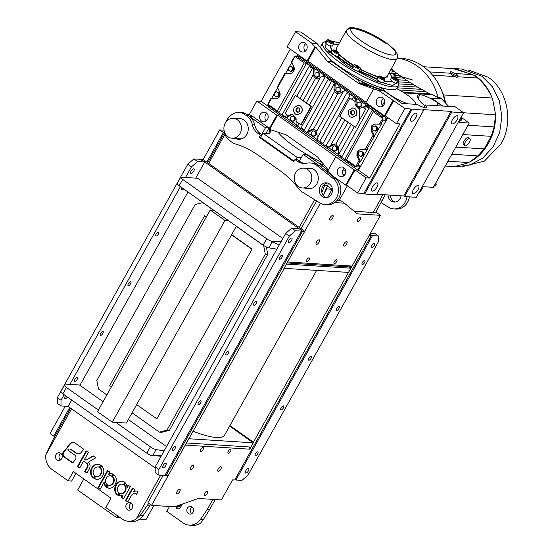 <?xml version="1.0" encoding="UTF-8"?>
<svg xmlns="http://www.w3.org/2000/svg" width="553" height="553" viewBox="0 0 553 553"><rect width="100%" height="100%" fill="white"/><g stroke="black" fill="none" stroke-linecap="round" stroke-linejoin="round"><path stroke-width="0.83" d="M163.128 465.467A2.737 1.134 125.3 0 0 162.838 467.783A2.737 1.134 125.3 0 0 165.706 465.633A2.737 1.134 125.3 0 0 165.997 463.317A2.737 1.134 125.3 0 0 163.128 465.467M288.984 240.285A2.737 1.134 125.3 0 0 288.694 242.594A2.737 1.134 125.3 0 0 291.562 240.444A2.737 1.134 125.3 0 0 291.853 238.129A2.737 1.134 125.3 0 0 288.984 240.285M279.7 257.207A2.364 0.982 125.3 0 0 279.452 259.205A2.364 0.982 125.3 0 0 281.933 257.352A2.364 0.982 125.3 0 0 282.182 255.355A2.364 0.982 125.3 0 0 279.7 257.207M172.757 448.566A2.364 0.982 125.3 0 0 172.508 450.564A2.364 0.982 125.3 0 0 174.99 448.704A2.364 0.982 125.3 0 0 175.239 446.706A2.364 0.982 125.3 0 0 172.757 448.566M254 303.196A2.364 0.982 125.3 0 0 253.751 305.194A2.364 0.982 125.3 0 0 256.233 303.341A2.364 0.982 125.3 0 0 256.481 301.337A2.364 0.982 125.3 0 0 254 303.196M198.458 402.577A2.364 0.982 125.3 0 0 198.209 404.575A2.364 0.982 125.3 0 0 200.691 402.715A2.364 0.982 125.3 0 0 200.939 400.718A2.364 0.982 125.3 0 0 198.458 402.577M226.232 352.89A2.364 0.982 125.3 0 0 225.983 354.888A2.364 0.982 125.3 0 0 228.458 353.028A2.364 0.982 125.3 0 0 228.707 351.031A2.364 0.982 125.3 0 0 226.232 352.89M285.659 233.428L291.777 228.119L298.931 228.576L300.777 229.882L301.454 231.113L164.849 475.539L158.863 475.158L158.891 469.469L289.35 236.034L285.659 233.428L155.199 466.856L158.891 469.469M158.863 475.158L155.172 472.545L155.199 466.856M289.35 236.034L295.475 230.732L301.454 231.113M295.475 230.732L291.777 228.119M67.445 397.04A2.737 1.134 -54.7 0 1 64.964 398.575A2.737 1.134 -54.7 0 1 65.254 396.259A2.737 1.134 -54.7 0 1 65.586 395.727M193.688 171.236A2.737 1.134 -54.7 0 1 190.82 173.386A2.737 1.134 -54.7 0 1 191.11 171.071A2.737 1.134 -54.7 0 1 193.979 168.921A2.737 1.134 -54.7 0 1 193.688 171.236M74.883 379.358A2.364 0.982 -54.7 0 1 77.365 377.499A2.364 0.982 -54.7 0 1 77.109 379.496A2.364 0.982 -54.7 0 1 74.634 381.356A2.364 0.982 -54.7 0 1 74.883 379.358M183.568 188.87A2.364 0.982 -54.7 0 1 181.578 189.997A2.364 0.982 -54.7 0 1 181.826 187.999A2.364 0.982 -54.7 0 1 181.978 187.75M100.584 333.369A2.364 0.982 -54.7 0 1 103.065 331.51A2.364 0.982 -54.7 0 1 102.817 333.507A2.364 0.982 -54.7 0 1 100.335 335.367A2.364 0.982 -54.7 0 1 100.584 333.369M156.126 233.988A2.364 0.982 -54.7 0 1 158.607 232.129A2.364 0.982 -54.7 0 1 158.352 234.133A2.364 0.982 -54.7 0 1 155.877 235.986A2.364 0.982 -54.7 0 1 156.126 233.988M128.358 283.675A2.364 0.982 -54.7 0 1 130.833 281.823A2.364 0.982 -54.7 0 1 130.584 283.82A2.364 0.982 -54.7 0 1 128.109 285.68A2.364 0.982 -54.7 0 1 128.358 283.675M57.325 397.648L61.017 400.261L60.989 405.95L57.298 403.337L57.325 397.648L187.785 164.213L193.903 158.911L199.882 159.292L204.748 161.974L195.721 178.135M187.979 191.988L79.929 385.317M71.696 400.047L68.143 406.407L60.989 405.95M185.518 177.492L191.476 166.826L197.601 161.524L204.748 161.974M61.017 400.261L64.127 394.697M69.802 384.535L180.409 186.638M197.601 161.524L193.903 158.911M191.476 166.826L187.785 164.213M248.373 470.873A2.737 1.134 -54.7 0 1 245.504 473.022A2.737 1.134 -54.7 0 1 245.795 470.714A2.737 1.134 -54.7 0 1 248.663 468.557A2.737 1.134 -54.7 0 1 248.373 470.873M374.222 245.691A2.737 1.134 -54.7 0 1 371.353 247.841A2.737 1.134 -54.7 0 1 371.644 245.525A2.737 1.134 -54.7 0 1 374.512 243.375A2.737 1.134 -54.7 0 1 374.222 245.691M257.65 453.951A2.364 0.982 125.3 0 0 257.898 451.946A2.364 0.982 125.3 0 0 255.424 453.806A2.364 0.982 125.3 0 0 255.175 455.803A2.364 0.982 125.3 0 0 257.65 453.951M364.593 262.592A2.364 0.982 125.3 0 0 364.842 260.594A2.364 0.982 125.3 0 0 362.367 262.454A2.364 0.982 125.3 0 0 362.118 264.452A2.364 0.982 125.3 0 0 364.593 262.592M283.35 407.962A2.364 0.982 125.3 0 0 283.599 405.957A2.364 0.982 125.3 0 0 281.124 407.817A2.364 0.982 125.3 0 0 280.876 409.814A2.364 0.982 125.3 0 0 283.35 407.962M338.892 308.581A2.364 0.982 125.3 0 0 339.141 306.583A2.364 0.982 125.3 0 0 336.666 308.443A2.364 0.982 125.3 0 0 336.418 310.44A2.364 0.982 125.3 0 0 338.892 308.581M311.125 358.268A2.364 0.982 125.3 0 0 311.374 356.27A2.364 0.982 125.3 0 0 308.892 358.13A2.364 0.982 125.3 0 0 308.643 360.127A2.364 0.982 125.3 0 0 311.125 358.268M378.487 236L372.508 235.619L235.903 480.045L241.882 480.426L248 475.117L378.466 241.689L378.487 236L374.796 233.387L370.51 233.11M372.508 235.619L369.798 234.382M234.935 479.603L235.903 480.045M325.821 189.527L326.429 189.561L323.443 194.905M323.436 194.863A13.673 12.048 93.6 0 1 323.546 195.741M179.379 505.152A1.369 0.567 125.3 0 0 178.902 505.801A1.369 0.567 125.3 0 0 178.757 506.956A1.369 0.567 125.3 0 0 180.188 505.877A1.369 0.567 125.3 0 0 180.402 504.792M178.633 506.541A1.369 0.567 125.3 0 0 179.635 505.49A1.369 0.567 125.3 0 0 179.856 504.986M177.776 505.719L177.79 505.725A3.733 1.548 125.3 0 0 177.395 508.884A3.733 1.548 125.3 0 0 181.301 505.954L182.338 504.108M176.884 506.036A3.733 1.548 125.3 0 0 176.836 508.49L177.395 508.884M193.204 431.319A62.157 14.019 29.2 0 0 216.437 437.527A62.157 14.019 29.2 0 0 224.525 435.204L316.641 270.389M253.302 442.835L250.938 447.066L186.444 442.974L188.808 438.743L253.302 442.835L229.619 426.093L229.958 425.596M284.055 268.323L348.542 272.415L350.906 268.184L286.419 264.092L284.055 268.323M287.062 262.945L349.061 266.878L350.906 268.184M139.771 519.094L146.061 519.495L153.886 505.497M120.485 517.871L116.704 517.629L117.678 515.887M116.704 517.629L77.655 490.02L83.828 478.974M98.413 410.091L66.429 387.473A4.97 1.12 29.2 0 1 64.431 385.192A4.97 1.12 29.2 0 1 64.819 385.012L70.701 384.453L79.494 385.012L103.1 401.706M115.798 422.381L150.395 446.845A4.97 1.12 29.2 0 0 156.112 449.568L164.103 450.923M166.536 446.561L128.317 419.533M161.158 456.197L151.349 455.575A4.97 1.12 -150.8 0 1 146.849 453.19L62.883 393.812A4.97 1.12 -150.8 0 1 60.865 391.586L64.431 385.192M156.112 449.568L152.828 455.444L161.656 455.292M152.828 455.444L151.349 455.575M276.839 249.203L268.848 247.848A4.97 1.12 -150.8 0 1 263.131 245.131L179.165 185.753A4.97 1.12 -150.8 0 1 177.167 183.478L180.658 177.23M282.818 238.502L197.621 178.26L180.693 177.181A4.97 1.12 29.2 0 0 182.704 179.414L266.67 238.785A4.97 1.12 29.2 0 0 271.177 241.17L280.979 241.792M279.286 244.827L272.131 241.972L268.848 247.848M271.177 241.17L272.131 241.972M330.113 220.122A2.737 1.134 -54.7 0 1 329.837 220.032A2.737 1.134 -54.7 0 1 330.3 217.426A2.737 1.134 -54.7 0 1 332.712 215.47A2.737 1.134 -54.7 0 1 332.996 215.559A2.737 1.134 -54.7 0 1 332.533 218.165A2.737 1.134 -54.7 0 1 330.113 220.122M357.667 221.871A2.737 1.134 -54.7 0 1 357.39 221.774A2.737 1.134 -54.7 0 1 357.853 219.175A2.737 1.134 -54.7 0 1 360.273 217.218A2.737 1.134 -54.7 0 1 360.549 217.308A2.737 1.134 -54.7 0 1 360.086 219.914A2.737 1.134 -54.7 0 1 357.667 221.871M344.084 246.182A2.737 1.134 -54.7 0 1 343.8 246.092A2.737 1.134 -54.7 0 1 344.263 243.486A2.737 1.134 -54.7 0 1 346.683 241.537A2.737 1.134 -54.7 0 1 346.959 241.626A2.737 1.134 -54.7 0 1 346.496 244.232A2.737 1.134 -54.7 0 1 344.084 246.182M316.523 244.44A2.737 1.134 -54.7 0 1 316.247 244.343A2.737 1.134 -54.7 0 1 316.71 241.737A2.737 1.134 -54.7 0 1 319.122 239.788A2.737 1.134 -54.7 0 1 319.406 239.878A2.737 1.134 -54.7 0 1 318.943 242.484A2.737 1.134 -54.7 0 1 316.523 244.44M334.33 263.629A2.364 0.982 -54.7 0 1 334.088 263.546A2.364 0.982 -54.7 0 1 334.489 261.299A2.364 0.982 -54.7 0 1 336.577 259.613A2.364 0.982 -54.7 0 1 336.818 259.689A2.364 0.982 -54.7 0 1 336.418 261.942A2.364 0.982 -54.7 0 1 334.33 263.629M306.777 261.88A2.364 0.982 -54.7 0 1 306.535 261.804A2.364 0.982 -54.7 0 1 306.936 259.551A2.364 0.982 -54.7 0 1 309.023 257.864A2.364 0.982 -54.7 0 1 309.265 257.947A2.364 0.982 -54.7 0 1 308.864 260.193A2.364 0.982 -54.7 0 1 306.777 261.88M334.696 202.571L344.381 203.186L357.349 213.859L380.45 215.324L376.759 212.711L354.224 211.281M337.157 200.345L340.683 200.573L344.381 203.186M380.45 215.324L352.088 266.069L287.601 261.977L320.422 203.248M301.039 228.707L316.586 200.898M349.061 266.878L352.088 266.069M69.713 407.513L53.71 436.137L54.885 436.213M53.71 436.137L50.019 433.531L65.282 406.22M206.863 162.112L223.405 132.506L219.714 129.9L224.034 130.169M223.405 132.506L224.58 132.582M219.714 129.9L203.165 159.499L304.738 231.32L283.758 268.848M136.639 494.099L136.508 494.009A3.65 3.221 -86.4 0 0 136.315 493.864A3.65 3.221 -86.4 0 0 134.808 493.324L134.227 493.283A3.65 3.221 -86.4 0 0 133.515 493.331L131.365 495.488L127.743 501.972L125.517 500.396L132.402 488.085L134.628 489.654L133.425 491.804A4.576 4.03 93.6 0 1 135.976 490.988A4.576 4.03 93.6 0 1 137.863 491.658A4.576 4.03 93.6 0 1 137.96 491.735L136.487 494.368L135.92 493.967A3.65 3.221 -86.4 0 0 135.727 493.822A3.65 3.221 -86.4 0 0 134.227 493.283M136.508 494.009L135.92 493.967M136.266 491.016A4.576 4.03 93.6 0 0 134.013 491.838L133.425 491.804M87.111 472.863L85.259 471.557L87.581 467.416A3.021 2.661 -86.4 0 0 88.038 465.038A3.532 3.118 -86.4 0 0 86.738 463.144A3.532 3.118 -86.4 0 0 86.531 463.006L83.482 461.23L79.701 467.997L77.475 466.428L86.157 450.895L88.383 452.465L84.595 459.239L85.964 460.207L93.146 455.838L95.856 457.753L88.397 462.142A5.392 4.749 93.6 0 1 90.028 465.571A5.336 4.707 93.6 0 1 89.282 468.979L86.959 473.14L84.678 471.522L86.994 467.375A3.021 2.661 -86.4 0 0 87.45 464.997A3.532 3.118 -86.4 0 0 86.157 463.103A3.532 3.118 -86.4 0 0 85.943 462.965M88.038 465.038L87.45 464.997M113.621 474.522A6.408 5.648 93.6 0 1 113.731 474.598A6.408 5.648 93.6 0 1 116.248 478.829A7.5 6.608 93.6 0 1 115.148 484.407A7.659 6.747 93.6 0 1 111.118 487.988A6.346 5.592 93.6 0 1 109.211 488.237A6.346 5.592 93.6 0 1 106.508 487.241A5.544 4.887 93.6 0 1 106.266 487.062L107.503 484.85A4.244 3.74 -86.4 0 0 109.003 485.313A4.244 3.74 -86.4 0 0 109.971 485.23L110.206 485.161A4.929 4.348 -86.4 0 0 112.888 482.804A4.735 4.168 -86.4 0 0 113.593 479.126A4.258 3.753 -86.4 0 0 112.128 476.568L113.372 474.35A5.765 5.081 93.6 0 1 113.531 474.46A5.765 5.081 93.6 0 1 113.621 474.522M124.508 482.216A5.765 5.081 93.6 0 1 124.591 482.278A5.765 5.081 93.6 0 1 124.743 482.389L123.506 484.608A4.313 3.802 -86.4 0 0 121.95 484.117A4.313 3.802 -86.4 0 0 120.92 484.214L120.831 484.234A4.735 4.175 -86.4 0 0 118.19 486.55A4.956 4.369 -86.4 0 0 117.45 490.283A4.23 3.726 -86.4 0 0 118.881 492.882L117.637 495.101A5.551 4.887 93.6 0 1 117.395 494.935A6.38 5.627 93.6 0 1 114.789 490.587A7.624 6.719 93.6 0 1 115.902 484.946A7.472 6.581 93.6 0 1 119.904 481.414A6.449 5.682 93.6 0 1 121.743 481.193A6.449 5.682 93.6 0 1 124.397 482.14A6.449 5.682 93.6 0 1 124.508 482.216M117.789 494.831A6.38 5.627 93.6 0 1 115.377 490.622A7.624 6.719 93.6 0 1 116.489 484.981A7.472 6.581 93.6 0 1 120.492 481.449A6.449 5.682 93.6 0 1 122.033 481.214M56.005 454.58A3.85 3.394 -86.4 0 0 58.625 460.449A3.85 3.394 -86.4 0 0 61.729 458.624A3.85 3.394 -86.4 0 0 59.109 452.755A3.85 3.394 -86.4 0 0 56.005 454.58M60.837 453.425A3.85 3.394 -86.4 0 0 59.524 454.801A3.85 3.394 -86.4 0 0 60.415 459.999M126.381 504.343A3.85 3.394 -86.4 0 0 129.001 510.212A3.85 3.394 -86.4 0 0 132.105 508.394A3.85 3.394 -86.4 0 0 129.492 502.518A3.85 3.394 -86.4 0 0 126.381 504.343M131.213 503.189A3.85 3.394 -86.4 0 0 129.9 504.564A3.85 3.394 -86.4 0 0 130.798 509.769M165.147 474.999L166.018 475.615L302.622 231.189L201.057 159.368L200.85 159.734M201.057 159.368L203.165 159.499M302.622 231.189L304.738 231.32M166.018 475.615L168.126 475.746L283.938 268.972M266.352 246.984L267.783 254.339L169.467 430.262L161.898 432.28L159.43 432.128L167.006 430.103L265.322 254.186L263.657 245.636L236.311 226.295M68.143 406.407L155.193 467.956M148.764 503.354L140.213 515.437L143.116 515.617A14.917 13.148 93.6 0 1 131.828 521.486L128.31 521.258A14.917 13.148 -86.4 0 0 136.335 518.811L160.667 475.276M150.506 504.585L149.752 505.919L147.409 505.774M71.558 408.819L45.844 454.822L53.226 439.172L70.584 408.128M149.752 505.919L143.116 515.617M75.948 473.403L71.655 481.082L68.137 480.861L51.788 469.297A14.917 13.148 -86.4 0 1 45.844 454.822M67.279 447.031L69.837 443.831A4.569 4.023 93.6 0 1 73.093 442.31A4.569 4.023 93.6 0 1 74.973 442.988L83.759 449.195L81.215 452.368A4.569 4.023 93.6 0 1 77.966 453.889A4.569 4.023 93.6 0 1 76.086 453.218L70.777 449.458A2.786 2.454 -86.4 0 0 67.639 449.983L74.683 455.001A3.194 2.813 93.6 0 1 75.07 455.333A3.194 2.82 93.6 0 1 75.236 459.847L72.678 463.041L63.878 456.813A3.2 2.82 93.6 0 1 63.325 451.967L70.425 443.872A4.569 4.023 93.6 0 1 73.383 442.345M93.436 477.992A7.044 6.207 93.6 0 1 90.685 473.596A7.348 6.477 93.6 0 1 91.736 467.914A7.389 6.512 93.6 0 1 97.798 464.216A7.389 6.512 93.6 0 1 100.611 465.156L99.34 467.423A4.037 3.56 -86.4 0 0 97.812 466.919A4.037 3.56 -86.4 0 0 96.651 467.064A5.095 4.493 -86.4 0 0 93.996 469.518A5.164 4.548 -86.4 0 0 93.16 473.257A3.94 3.47 -86.4 0 0 94.639 475.843L93.436 477.992M102.713 475.663A7.154 6.304 93.6 0 1 98.524 479.126A7.424 6.539 93.6 0 1 96.768 479.285A7.424 6.539 93.6 0 1 93.899 478.317L95.109 476.154A4.286 3.781 -86.4 0 0 96.561 476.589A4.286 3.781 -86.4 0 0 97.715 476.458A4.922 4.334 -86.4 0 0 100.425 474.045A4.977 4.389 -86.4 0 0 101.213 470.285A4.161 3.671 -86.4 0 0 99.803 467.755L101.075 465.481A7.389 6.512 93.6 0 1 102.927 475.269L102.713 475.663M105.83 486.688A5.544 4.887 93.6 0 1 104.669 484.981A5.938 5.233 93.6 0 1 104.164 482.085L100.176 489.218L97.95 487.642L107.531 470.499L109.757 472.075L108.533 474.26A5.668 4.998 93.6 0 1 111.015 473.596A5.765 5.081 93.6 0 1 111.153 473.603A5.765 5.081 93.6 0 1 112.881 474.073L111.665 476.244A4.21 3.712 -86.4 0 0 110.137 475.753A4.21 3.712 -86.4 0 0 108.976 475.891A4.825 4.251 -86.4 0 0 106.321 478.227A4.866 4.293 -86.4 0 0 105.595 481.94A4.244 3.74 -86.4 0 0 107.04 484.525L105.83 486.688M122.524 495.073A5.724 5.046 93.6 0 1 120.001 495.827A5.551 4.887 93.6 0 1 119.773 495.82A5.551 4.887 93.6 0 1 118.128 495.384L119.337 493.207A4.23 3.726 -86.4 0 0 120.851 493.684A4.23 3.726 -86.4 0 0 121.784 493.615L122.026 493.546A4.866 4.286 -86.4 0 0 124.688 491.202A4.825 4.251 -86.4 0 0 125.407 487.504A4.313 3.802 -86.4 0 0 123.962 484.94L125.178 482.762A5.765 5.081 93.6 0 1 126.333 484.387A5.468 4.818 93.6 0 1 126.9 487.248L128.116 485.057L130.363 486.647L123.485 498.958L121.238 497.375L122.524 495.073L123.112 495.108L121.826 497.41L121.238 497.375M74.019 472.034L73.1 471.979L68.137 480.861M73.1 471.979A0.498 0.435 93.6 0 1 73.708 471.813L110.641 497.935A0.498 0.435 93.6 0 1 110.773 498.619L105.81 507.495L122.165 519.06A14.917 13.148 -86.4 0 0 128.31 521.258M136.335 518.811L140.213 515.437M120.063 495.827A5.551 4.887 93.6 0 1 118.715 495.419L118.128 495.384M118.715 495.419L119.814 493.449M120.851 493.684L121.439 493.725A4.23 3.726 -86.4 0 0 122.372 493.649L121.784 493.615M122.372 493.649L122.026 493.546M122.614 493.587A4.866 4.286 -86.4 0 0 125.275 491.237L124.688 491.202M125.275 491.237A4.825 4.251 -86.4 0 0 125.994 487.539L125.407 487.504M125.994 487.539A4.313 3.802 -86.4 0 0 124.549 484.974L123.962 484.94M124.549 484.974L125.559 483.17M128.552 485.368L127.48 487.283L126.9 487.248M123.637 498.688L121.826 497.41M116.489 484.981L115.902 484.946M123.616 484.407A4.313 3.802 -86.4 0 0 122.538 484.158L121.95 484.117M109.508 488.251A6.346 5.592 93.6 0 1 107.095 487.276A5.544 4.887 93.6 0 1 106.853 487.103L106.266 487.062M107.095 487.276L106.508 487.241M106.853 487.103L107.98 485.078M109.003 485.313L109.591 485.347A4.244 3.74 -86.4 0 0 110.559 485.264L109.971 485.23M110.559 485.264L110.206 485.161M110.794 485.195A4.929 4.348 -86.4 0 0 113.476 482.838L112.888 482.804M113.476 482.838A4.735 4.168 -86.4 0 0 114.181 479.161L113.593 479.126M114.181 479.161A4.258 3.753 -86.4 0 0 112.715 476.603L112.128 476.568M112.715 476.603L113.807 474.654M106.038 486.315A5.544 4.887 93.6 0 1 105.25 485.022A5.938 5.233 93.6 0 1 104.745 482.126L104.164 482.085M105.25 485.022L104.669 484.981M100.328 488.942L97.95 487.642M98.538 487.677L107.966 470.803M111.45 473.638A5.668 4.998 93.6 0 0 109.121 474.301L108.533 474.26M111.782 476.043A4.21 3.712 -86.4 0 0 110.724 475.794L110.137 475.753M97.065 479.299A7.424 6.539 93.6 0 1 94.487 478.352L93.899 478.317M94.487 478.352L95.586 476.382M96.561 476.589L97.141 476.624A4.286 3.781 -86.4 0 0 98.303 476.492L97.715 476.458M98.303 476.492A4.922 4.334 -86.4 0 0 101.012 474.087L100.425 474.045M101.012 474.087A4.977 4.389 -86.4 0 0 101.793 470.32L101.213 470.285M101.793 470.32A4.161 3.671 -86.4 0 0 100.39 467.79L99.803 467.755M100.39 467.79L101.489 465.826M93.595 477.709A7.044 6.207 93.6 0 1 91.266 473.631A7.348 6.477 93.6 0 1 92.316 467.956L91.736 467.914M91.266 473.631L90.685 473.596M92.316 467.956A7.389 6.512 93.6 0 1 98.088 464.244M99.464 467.209A4.037 3.56 -86.4 0 0 98.399 466.953L97.812 466.919M87.581 467.416L86.994 467.375M86.531 463.006L83.482 461.23M79.853 467.727L77.475 466.428M78.063 466.462L86.593 451.2M93.443 456.045L85.964 460.207M85.259 471.557L84.678 471.522M78.256 453.895A4.569 4.023 93.6 0 1 76.667 453.253L71.358 449.499A2.786 2.454 -86.4 0 0 70.21 449.084L69.623 449.05M72.872 462.799L64.466 456.854A3.2 2.82 93.6 0 1 63.913 452.008L67.867 447.073M127.895 501.702L125.517 500.396M126.105 500.437L132.838 488.389M202.916 202.557L195.147 204.562L96.83 380.485L98.489 389.036L106.867 394.96M132.084 412.787L159.43 432.128M213.555 210.209L202.716 202.543M267.783 254.339L265.322 254.186M167.006 430.103L169.467 430.262M213.755 210.216L210.244 209.995L97.508 411.709L112.28 422.16L126.347 423.052L236.366 226.205M228.534 220.668L225.016 220.44L112.28 422.16M210.244 209.995L225.016 220.44M136.66 404.596L156.824 418.856L252.064 249.092L231.645 234.645M206.428 216.817L204.624 215.767L109.736 385.559L111.443 386.768M251.712 249.064L231.555 234.811M206.338 216.976L204.624 215.767M156.824 418.856L252.064 249.092M327.466 197.476L332.056 189.264L327.404 185.974M332.056 189.264L326.125 188.843M325.731 189.727L326.194 188.891M332.36 175.688L331.786 175.654M339.189 200.476L347.395 185.794M193.08 512.258A3.85 3.394 93.6 0 1 189.976 514.083A3.85 3.394 93.6 0 1 187.356 508.207A3.85 3.394 93.6 0 1 190.46 506.389A3.85 3.394 93.6 0 1 193.08 512.258M192.181 507.06A3.85 3.394 -86.4 0 0 190.875 508.435A3.85 3.394 -86.4 0 0 191.767 513.633M277.993 132.049A43.507 9.809 29.2 0 0 321.984 162.326M418.02 189.748A4.846 2.012 125.3 0 0 418.531 185.642A4.846 2.012 125.3 0 0 413.45 189.458A4.846 2.012 125.3 0 0 412.932 193.557A4.846 2.012 125.3 0 0 418.02 189.748M376.98 187.142A4.846 2.012 125.3 0 0 377.492 183.043A4.846 2.012 125.3 0 0 372.411 186.852A4.846 2.012 125.3 0 0 371.899 190.958A4.846 2.012 125.3 0 0 376.98 187.142M344.367 168.181A4.846 4.272 -86.4 0 0 343.157 169.605A4.846 4.272 -86.4 0 0 343.883 175.785M345.086 174.361A4.846 4.272 -86.4 0 0 341.789 166.978A4.846 4.272 -86.4 0 0 337.883 169.273A4.846 4.272 -86.4 0 0 341.18 176.656A4.846 4.272 -86.4 0 0 345.086 174.361M266.802 113.337A4.846 4.272 -86.4 0 0 265.599 114.761A4.846 4.272 -86.4 0 0 266.318 120.941M267.528 119.517A4.846 4.272 -86.4 0 0 264.23 112.135A4.846 4.272 -86.4 0 0 260.325 114.423A4.846 4.272 -86.4 0 0 263.615 121.812A4.846 4.272 -86.4 0 0 267.528 119.517M423.75 107.42L425.139 104.939L455.25 106.847L463.559 112.722L451.829 111.976L404.561 196.557L403.731 195.969L376.711 194.255M290.277 49.169L261.127 101.323L256.848 101.054L276.79 115.155L277.613 115.204L354.169 169.868L354.985 169.923L366.162 177.824L369.618 178.038L399.874 123.913L396.411 123.692L404.92 108.471L379.075 90.72L384.356 91.058L401.9 103.459L417.349 104.441A8.703 1.963 29.2 0 0 425.679 107.821A8.703 1.963 29.2 0 0 426.805 107.496A8.703 1.963 29.2 0 0 425.139 104.939M460.414 120.284A4.97 1.12 29.2 0 0 460.67 120.312A4.97 1.12 29.2 0 0 461.32 120.125A4.97 1.12 29.2 0 0 461.333 119.849M415.151 104.303L415.282 104.068A19.887 4.486 -150.8 0 0 396.743 88.667A43.507 9.809 -150.8 0 1 391.455 89.793A43.507 9.809 -150.8 0 1 381.618 87.706L381.529 87.865A19.887 4.486 29.2 0 0 381.57 87.913A43.632 9.836 -150.8 0 1 329.664 58.95M396.778 88.68A43.507 9.809 29.2 0 0 397.026 88.328L398.741 85.259A43.507 9.809 -150.8 0 1 393.079 86.883A43.507 9.809 -150.8 0 1 347.796 67.756A43.507 9.809 -150.8 0 1 322.779 42.809L326.788 40.735M321.099 48.47A43.507 9.809 29.2 0 1 321.017 45.989L320.899 45.927A43.632 9.836 -150.8 0 1 321.189 45.477A43.632 9.836 -150.8 0 1 321.431 45.228M320.899 45.927L321.189 45.477M305.802 43.563A4.846 4.272 -86.4 0 0 304.592 44.987A4.846 4.272 -86.4 0 0 305.318 51.166M306.521 49.742A4.846 4.272 -86.4 0 0 303.224 42.36A4.846 4.272 -86.4 0 0 299.318 44.648A4.846 4.272 -86.4 0 0 302.615 52.037A4.846 4.272 -86.4 0 0 306.521 49.742M383.36 98.406A4.846 4.272 -86.4 0 0 382.158 99.83A4.846 4.272 -86.4 0 0 382.876 106.01M384.079 104.586A4.846 4.272 -86.4 0 0 380.789 97.204A4.846 4.272 -86.4 0 0 376.883 99.492A4.846 4.272 -86.4 0 0 380.174 106.881A4.846 4.272 -86.4 0 0 384.079 104.586M415.98 117.367A4.846 2.012 125.3 0 0 416.492 113.261A4.846 2.012 125.3 0 0 411.404 117.077A4.846 2.012 125.3 0 0 410.893 121.183A4.846 2.012 125.3 0 0 415.98 117.367M457.02 119.966A4.846 2.012 125.3 0 0 457.531 115.867A4.846 2.012 125.3 0 0 452.444 119.683A4.846 2.012 125.3 0 0 451.932 123.782A4.846 2.012 125.3 0 0 457.02 119.966M363.197 84.443L361.945 82.743L362.574 82.563L369.722 86.268M461.313 118.176L461.741 119.116L460.974 119.282M456.273 74.095C458.112 75.471 458.506 76.19 457.449 76.245L452.167 73.832C450.329 72.45 449.935 71.731 450.985 71.676L456.273 74.095M457.428 77.144L458.015 76.086L457.449 76.245M456.84 77.344L457.428 76.736L456.84 77.344L454.649 76.556L432.57 75.16M465.301 145.888C464.174 145.591 464.181 144.312 465.315 142.059C466.691 139.819 468.066 138.63 469.435 138.492C470.562 138.789 470.555 140.061 469.421 142.321C468.045 144.561 466.67 145.75 465.301 145.888L463.525 144.796M469.435 138.492L468.101 137.545C466.732 137.683 465.363 138.879 463.981 141.119C462.847 143.372 462.84 144.644 463.967 144.948M398.284 80.952A3.767 0.85 -150.8 0 1 398.264 81.021L396.356 83.69L391.427 81.339L387.639 81.865L384.135 81.353M391.704 77.309A3.767 0.85 -150.8 0 0 391.683 77.344L391.787 77.185C393.701 75.948 399.619 79.929 398.264 81.021A3.767 0.85 -150.8 0 1 398.236 81.056A3.767 0.85 -150.8 0 1 397.773 81.16A3.767 0.85 -150.8 0 1 393.847 79.501A3.767 0.85 -150.8 0 1 391.683 77.344L390.501 79.452L391.662 80.918L387.881 81.436L384.376 80.932M384.798 80.164A3.767 0.85 -150.8 0 1 384.307 80.309A3.767 0.85 -150.8 0 1 383.416 80.116A3.767 0.85 -150.8 0 1 379.8 78.263A3.767 0.85 -150.8 0 1 378.217 76.487L380.215 76.183C383.519 77.496 385.054 78.823 384.798 80.164L383.388 82.694L382.005 82.646C379.344 81.595 377.609 80.455 376.793 79.217L358.697 70.95L358.385 71.634L355.012 70.307C352.496 68.731 351.756 67.853 352.786 67.673M358.697 70.95L358.385 71.634M353.042 67.708L344.471 62.123L337.399 56.641L331.669 53.8L331.586 52.68M337.399 56.641L339.093 53.973A3.767 0.85 -150.8 0 1 338.602 54.111A3.767 0.85 -150.8 0 1 333.086 51.27A3.767 0.85 -150.8 0 1 332.505 50.295C333.563 49.362 335.56 50.026 338.484 52.272L339.093 53.973M332.249 50.758L330.293 45.747L332.415 46.113L333.618 43.977A3.767 0.85 -150.8 0 1 333.597 44.005A3.767 0.85 -150.8 0 1 333.127 44.116A3.767 0.85 -150.8 0 1 329.201 42.457A3.767 0.85 -150.8 0 1 327.037 40.293A3.767 0.85 -150.8 0 1 327.058 40.265M390.307 70.542A3.767 0.85 -150.8 0 0 392.298 71.164A3.767 0.85 -150.8 0 0 392.789 71.026L391.379 73.556L389.457 73.314M379.87 124.162L375.805 124.052A4.472 3.947 -86.4 0 0 372.3 126.174A4.472 3.947 -86.4 0 0 372.121 130.646L374.45 135.699L373.455 135.637L371.063 130.577L371.243 126.105L374.747 123.99L379.87 124.162L381.052 123.713L383.049 120.139L385.517 120.298A2.489 2.191 -86.4 0 0 384.847 116.877L299.532 56.551A2.489 2.191 -86.4 0 0 298.509 56.178L295.71 56.005L297.072 56.392L325.15 75.872L323.284 75.782L323.09 76.273L325.282 76.68L328.42 78.899L329.367 80.71L331.565 81.118L334.254 82.777L334.413 83.517L307.427 132.139L311.47 129.554L313.821 129.043M365.692 149.531L361.621 149.428A4.472 3.947 -86.4 0 0 358.116 151.55A4.472 3.947 -86.4 0 0 357.936 156.015L360.266 161.075L359.277 161.006L356.885 155.953L357.065 151.481L360.57 149.358L365.692 149.531L366.874 149.089L381.639 123.754L381.052 123.713M445.234 166.024L455.582 166.806L469.725 165.043L482.679 158.186L493.034 146.967L499.67 132.602L501.868 116.648L499.387 100.84L492.502 86.869L481.96 76.266L461.776 69.042L455.43 68.641M467.085 163.204L455.707 166.239L467.085 163.204L470.244 161.67C484.857 154.508 496.006 134.559 495.412 116.642L495.267 112.777L492.771 99.927L491.465 96.367C487.898 87.768 482.575 80.932 475.497 75.858L455.319 68.634L452.264 68.558M462.467 166.619L484.449 161.096L501.094 143.732C513.868 122.109 507.668 90.215 488.161 77.206L468.591 70.1M350.229 116.821C348.183 115.031 347.747 112.805 348.936 110.151L352.842 107.856L354.839 108.575C356.892 110.365 357.321 112.584 356.139 115.245L352.226 117.533L350.229 116.821M352.932 107.863L355.012 108.582C357.044 110.379 357.473 112.605 356.312 115.252L352.316 117.54M295.558 114.146C293.505 112.356 293.076 110.137 294.258 107.476L298.171 105.188L300.168 105.9C302.214 107.69 302.65 109.916 301.461 112.57L297.555 114.865L295.558 114.146M298.254 105.194L300.341 105.913C302.367 107.711 302.802 109.936 301.641 112.584L297.638 114.865M307.772 169.591A9.947 8.765 -86.4 0 0 303.68 168.126A9.947 8.765 -86.4 0 0 294.728 175.066A9.947 8.765 -86.4 0 0 298.323 186.506A9.947 8.765 -86.4 0 0 302.422 187.972A9.947 8.765 -86.4 0 0 311.374 181.031A9.947 8.765 -86.4 0 0 307.772 169.591M237.396 119.828A9.947 8.765 -86.4 0 0 233.304 118.363A9.947 8.765 -86.4 0 0 224.345 125.303A9.947 8.765 -86.4 0 0 227.947 136.743A9.947 8.765 -86.4 0 0 232.039 138.209A9.947 8.765 -86.4 0 0 240.997 131.268A9.947 8.765 -86.4 0 0 237.396 119.828M329.429 183.928A7.459 6.574 93.6 0 1 332.125 192.506A7.459 6.574 93.6 0 1 325.413 197.718A7.459 6.574 93.6 0 1 322.337 196.612A7.459 6.574 93.6 0 1 319.641 188.034A7.459 6.574 93.6 0 1 326.353 182.829A7.459 6.574 93.6 0 1 329.429 183.928M326.595 197.67A7.459 6.574 93.6 0 1 324.687 196.764A7.459 6.574 93.6 0 1 321.825 188.836A7.459 6.574 93.6 0 1 327.521 183.022M307.157 168.347A10.383 9.145 93.6 0 1 309.804 168.077A10.383 9.145 93.6 0 1 314.076 169.612A10.383 9.145 93.6 0 1 317.83 181.55A10.383 9.145 93.6 0 1 308.491 188.794A10.383 9.145 93.6 0 1 305.899 188.193M309.666 188.787A10.383 9.145 93.6 0 1 308.249 188.345M319.503 165.838L317.159 165.693L333.252 178.55A14.295 12.601 93.6 0 1 337.731 194.933A14.295 12.601 93.6 0 1 324.977 204.541L327.321 204.686A14.295 12.601 93.6 0 0 340.081 195.078A14.295 12.601 93.6 0 0 335.602 178.695L319.503 165.838A15.539 13.694 -86.4 0 0 318.874 165.368A15.539 13.694 -86.4 0 0 312.473 163.08L310.129 162.928A15.539 13.694 -86.4 0 0 306.735 163.19A14.896 13.127 93.6 0 1 303.486 163.446A14.896 13.127 93.6 0 1 297.348 161.248L294.943 159.541L293.761 161.656L259.226 137.241L260.408 135.126L258.002 133.418A14.896 13.127 93.6 0 1 252.375 124.75A15.539 13.694 -86.4 0 0 246.5 115.701A15.539 13.694 -86.4 0 0 245.857 115.273L242.967 113.476A9.947 8.765 -86.4 0 0 239.29 112.287A9.947 8.765 -86.4 0 0 237.624 112.363A16.901 14.896 93.6 0 0 225.949 122.026M317.159 165.693A15.539 13.694 -86.4 0 0 316.53 165.223A15.539 13.694 -86.4 0 0 310.129 162.928M262.067 134.787L260.345 133.57A14.896 13.127 93.6 0 1 254.719 124.895A15.539 13.694 -86.4 0 0 248.85 115.853A15.539 13.694 -86.4 0 0 248.2 115.418L245.318 113.628L242.967 113.476M237.921 118.653A10.383 9.145 93.6 0 1 239.774 118.556A10.383 9.145 93.6 0 1 244.053 120.091A10.383 9.145 93.6 0 1 247.806 132.029A10.383 9.145 93.6 0 1 238.461 139.273A10.383 9.145 93.6 0 1 235.302 138.416M239.636 139.266A10.383 9.145 93.6 0 1 237.645 138.568M240.272 118.798A10.383 9.145 93.6 0 1 240.942 118.715M401.07 195.797A7.459 6.574 93.6 0 1 394.123 202.073A7.459 6.574 93.6 0 1 391.047 200.974A7.459 6.574 93.6 0 1 388.019 194.974M395.305 202.025A7.459 6.574 93.6 0 1 393.397 201.119A7.459 6.574 93.6 0 1 390.363 195.119M179.684 489.287A2.737 1.134 125.3 0 0 177.264 491.244A2.737 1.134 125.3 0 0 176.808 493.85A2.737 1.134 125.3 0 0 177.084 493.94A2.737 1.134 125.3 0 0 179.504 491.983A2.737 1.134 125.3 0 0 179.96 489.377A2.737 1.134 125.3 0 0 179.684 489.287M207.237 491.036A2.737 1.134 125.3 0 0 204.824 492.993A2.737 1.134 125.3 0 0 204.361 495.592A2.737 1.134 125.3 0 0 204.638 495.688A2.737 1.134 125.3 0 0 207.057 493.732A2.737 1.134 125.3 0 0 207.52 491.126A2.737 1.134 125.3 0 0 207.237 491.036M220.827 466.718A2.737 1.134 125.3 0 0 218.407 468.674A2.737 1.134 125.3 0 0 217.951 471.28A2.737 1.134 125.3 0 0 218.228 471.37A2.737 1.134 125.3 0 0 220.647 469.414A2.737 1.134 125.3 0 0 221.11 466.815A2.737 1.134 125.3 0 0 220.827 466.718M193.274 464.969A2.737 1.134 125.3 0 0 190.854 466.926A2.737 1.134 125.3 0 0 190.391 469.532A2.737 1.134 125.3 0 0 190.674 469.621A2.737 1.134 125.3 0 0 193.094 467.672A2.737 1.134 125.3 0 0 193.55 465.066A2.737 1.134 125.3 0 0 193.274 464.969M230.58 449.278A2.364 0.982 125.3 0 0 228.493 450.965A2.364 0.982 125.3 0 0 228.092 453.211A2.364 0.982 125.3 0 0 228.334 453.294A2.364 0.982 125.3 0 0 230.421 451.607A2.364 0.982 125.3 0 0 230.815 449.354A2.364 0.982 125.3 0 0 230.58 449.278M203.02 447.529A2.364 0.982 125.3 0 0 200.933 449.216A2.364 0.982 125.3 0 0 200.539 451.462A2.364 0.982 125.3 0 0 200.78 451.545A2.364 0.982 125.3 0 0 202.868 449.859A2.364 0.982 125.3 0 0 203.262 447.605A2.364 0.982 125.3 0 0 203.02 447.529M163.156 475.435L147.893 502.739L151.584 505.352L174.686 506.811L198.292 498.46L221.394 499.926L232.619 479.838L234.728 479.969L371.333 235.543L369.224 235.412L253.419 442.186L229.917 425.568M151.584 505.352L185.262 445.089L249.756 449.174L253.419 442.186M249.756 449.174L249.32 446.962M409.379 196.861A14.295 12.601 93.6 0 1 396.031 209.048L393.688 208.896A14.295 12.601 93.6 0 1 388.393 207.181L381.148 202.674M407.036 196.709A14.295 12.601 93.6 0 1 393.688 208.896M375.584 212.635L385.241 194.794M373.24 212.49L380.208 200.013L382.558 200.158M380.208 200.013L382.621 194.628M342.971 174.465L344.948 174.589M328.931 171.783A42.27 9.532 -150.8 0 1 327.348 171.243M270.265 129.409L268.696 133.577M269.615 130.577A42.27 9.532 -150.8 0 1 269.795 130.149L270.217 129.395M270.97 129.651L269.919 133.1A9.947 2.24 -150.8 0 1 269.871 133.197A9.947 2.24 -150.8 0 1 268.578 133.57L262.952 133.218L260.587 137.441L294.065 161.117M262.952 133.218L297.113 157.37L295.869 159.603M297.113 157.37L301.337 157.64M318.604 163.045L324.21 165.05M342.922 170.082L345.549 170.248M260.65 137.331L259.226 137.241M309.507 168.492A10.383 9.145 93.6 0 1 310.973 168.236M239.29 112.287L241.633 112.432A9.947 8.765 93.6 0 1 245.318 113.628M294.943 159.541L297.286 159.693L299.698 161.393L297.348 161.248M304.662 163.46A14.896 13.127 93.6 0 1 299.698 161.393M324.977 204.541A14.295 12.601 93.6 0 1 319.682 202.827L302.408 192.085A15.539 13.694 -86.4 0 1 298.793 188.801A100.743 88.784 93.6 0 0 279.576 170.324L258.438 155.372A100.743 88.784 93.6 0 0 235.302 143.904A15.539 13.694 -86.4 0 1 231.106 141.665L228.417 139.515A9.947 8.765 -86.4 0 1 225.202 134.586A16.901 14.896 93.6 0 1 224.781 132.761M261.832 135.215L260.408 135.126M232.039 138.209L241.419 138.803A9.947 8.765 -86.4 0 0 241.709 138.817M207.734 162.727L224.649 132.45M299.373 161.165L303.155 154.391L306.673 154.612L323.028 166.177A14.917 13.148 93.6 0 1 327.957 172.598M328.413 183.347A14.917 13.148 93.6 0 1 327.653 185.435L323.215 195.34M246.223 114.194L246.507 114.208A14.917 13.148 93.6 0 1 252.652 116.413L269 127.971L265.965 133.404M299.194 227.401L314.671 199.709M303.155 154.391L317.436 164.483M250.177 116.925L265.488 127.75L261.7 134.524M225.078 134.123L208.709 163.418M265.488 127.75L269 127.971M327.653 185.435L324.749 185.248L321.881 192.499M324.749 185.248L325.185 183.866M434.036 186.057L435.259 186.071L436.441 183.955L435.218 183.942M298.33 107.849L296.774 108.789L296.678 111.229L298.115 112.245M353.001 110.517L351.445 111.457L351.349 113.897L352.793 114.92M435.792 183.237L436.241 184.011L435.066 186.126M297.956 107.586L299.774 108.865L299.671 111.305L297.763 112.459L295.952 111.181L296.049 108.741L297.956 107.586M296.774 108.789L296.049 108.741M296.678 111.229L295.952 111.181M352.634 110.254L354.445 111.54L354.349 113.98L352.434 115.135L350.623 113.849L350.72 111.416L352.634 110.254M351.445 111.457L350.72 111.416M351.349 113.897L350.623 113.849M435.411 183.603L443.23 169.937M442.794 170.386L435.453 183.603L435.121 182.988M443.354 169.571L442.842 170.386L443.299 169.494M391.275 69.643L391.579 69.09L391.766 69.802L390.881 69.519M331.613 42.484L332.035 41.731L332.761 42.685L331.406 42.45L328.606 40.307L332.035 41.731M329.505 41.357L329.961 40.542M335.491 51.636L335.968 50.779L337.883 52.037L338.07 52.749L334.434 50.945L334.247 50.233L335.968 50.779M337.572 52.59L337.883 52.037M355.468 65.731L355.745 65.247L359.339 67.307L358.973 67.722L356.996 66.899L355.379 65.662L355.745 65.247M357.21 66.982L357.722 66.07M380.319 77.157L380.658 76.549L383.969 78.726L383.077 78.823L380.982 77.779L379.773 76.646L380.658 76.549M382.289 78.429L382.759 77.593M396.681 78.775L397.407 79.729L396.052 79.494L393.252 77.351L396.681 78.775L396.259 79.528M394.151 78.402L394.607 77.586M315.362 134.863L313.344 136.086L311.422 134.725L311.526 132.146L313.551 130.923L315.466 132.278L315.362 134.863L316.24 134.918L314.222 136.142L313.344 136.086M364.6 108.215L363.238 107.109L366.045 105.45L364.6 108.215L365.678 109.114L355.448 127.404L339.749 116.303L349.973 98.012L355.185 101.552L355.261 98.393L356.25 98.455L356.014 104.33L359.146 108.858M336.418 149.745L334.392 150.969L332.471 149.614L332.581 147.036L334.6 145.805L336.521 147.167L336.418 149.745L337.295 149.801L335.27 151.024L334.392 150.969M325.841 146.061L327.964 147.229L332.934 144.464L334.994 143.939L335.775 144.119L338.381 147.285L351.183 124.384M294.314 119.973L292.288 121.197L290.366 119.842L290.47 117.257L292.496 116.033L294.417 117.395L294.314 119.973L295.191 120.029L293.166 121.252L292.288 121.197M293.028 114.215A4.472 3.947 -86.4 0 0 291.459 114.734L286.848 117.519L286.178 117.478L288.756 115.95L285.078 113.628L295.302 95.344L303.092 100.708L315.376 78.733L313.081 75.001L299.954 98.489L296.816 96.27L312.728 67.798L313.475 68.634L313.081 75.001M288.32 115.923L292.502 114.139L296.159 118.736L296.055 121.39L300.777 124.729L310.993 106.439L299.954 98.489M363.238 107.109L365.671 109.114L355.455 127.404M360.998 105.768L358.973 106.992L357.051 105.637L357.155 103.052L359.18 101.828L361.102 103.183L360.998 105.768L361.876 105.823L359.851 107.047L358.973 106.992M362.796 107.082L358.62 108.865L354.957 104.268L355.067 101.614L349.973 98.012M339.943 90.879L337.918 92.102L336.003 90.747L336.106 88.169L338.125 86.939L340.047 88.3L339.943 90.879L340.821 90.934L338.802 92.157L337.918 92.102M334.51 91.522L313.544 129.036L316.807 131.026L317.256 138.063L343.358 91.363L339.666 93.45L337.524 93.969L334.51 91.522L333.922 89.379L334.344 83.973M337.731 93.989L316.807 131.026M310.993 106.439L311.436 106.466L301.212 124.757L300.777 124.729M311.436 106.466L309.369 105.146L325.282 76.68M322.911 75.961L320.36 77.655L306.231 102.927L309.369 105.146M306.231 102.927L303.092 100.708M318.894 75.996L316.869 77.22L314.947 75.858L315.051 73.279L317.076 72.056L318.998 73.411L318.894 75.996L319.772 76.051L317.747 77.275L316.869 77.22M320.36 77.655L316.938 79.12L315.376 78.733M295.302 95.344L296.816 96.27M296.201 121.404L295.986 124.625L298.274 126.609L295.945 124.218M313.551 130.923L316.351 132.333L316.24 134.918M316.351 132.333L315.466 132.278M307.427 132.139L306.507 132.423L303.936 130.556L302.546 128.711L300.797 128.331L298.274 126.609M314.242 129.091L307.903 132.409L306.507 132.423M317.256 138.063L317.74 140.358L323.387 144.368L321.383 142.031L319.627 141.651L347.256 92.22L348.203 94.031L350.402 94.439L353.54 96.657L354.48 98.475L355.213 98.586M328.081 147.139L327.659 146.469L325.911 146.096L323.387 144.368M334.6 145.805L335.477 145.861L337.399 147.222L337.295 149.801M337.399 147.222L336.521 147.167M335.298 143.974L328.952 147.298L327.964 147.229M366.093 105.533L367.04 107.351L369.238 107.759L372.376 109.978L373.316 111.789L346.496 159.789L344.747 159.409L342.224 157.688L340.213 155.352L338.388 154.937L338.381 147.285M292.496 116.033L293.373 116.089L295.295 117.45L295.191 120.029M295.295 117.45L294.417 117.395M362.485 155.199L360.459 156.423L358.538 155.068L358.648 152.483L360.667 151.259L362.588 152.614L362.485 155.199L363.362 155.255L361.337 156.478L360.459 156.423M376.662 129.824L374.644 131.047L372.722 129.692L372.826 127.114L374.851 125.89L376.766 127.245L376.662 129.824L377.54 129.879L375.522 131.109L374.644 131.047M365.644 105.568L366.667 105.609L382.386 116.724L382.897 118.238L379.303 124.142M359.18 101.828L361.98 103.238L361.876 105.823M361.98 103.238L361.102 103.183M343.358 91.363L345.507 90.671L347.256 92.22M344.623 90.685L345.618 90.72L355.261 97.542L355.261 98.393M338.125 86.939L339.01 86.994L340.925 88.356L340.821 90.934M340.925 88.356L340.047 88.3M323.284 75.782L324.563 75.837L334.793 82.694L335.201 83.565L334.959 89.448L338.139 93.982M317.076 72.056L319.876 73.466L319.772 76.051M319.876 73.466L318.998 73.411M313.745 67.805L314.145 68.683L313.91 74.558L317.263 79.127M292.454 70.279L290.429 71.503L288.514 70.148L288.618 67.563L290.643 66.339L292.558 67.701L292.454 70.279L293.332 70.335L291.313 71.558L290.429 71.503M278.277 95.655L276.251 96.879L274.329 95.524L274.433 92.939L276.459 91.715L278.38 93.07L278.277 95.655L279.154 95.71L277.129 96.934L276.251 96.879M285.5 117.568L286.178 117.478L285.099 117.236L283.71 115.39L281.961 115.017L279.438 113.289L277.426 110.953L304.254 62.952L306.445 63.36L309.59 65.579L310.53 67.39L312.728 67.798M389.022 72.837L392.118 76.943M333.563 44.074L338.457 44.579M353.284 67.286L344.706 61.701L337.634 56.219M377.533 78.457L377.028 78.796L358.938 70.521M452.292 166.46L455.707 166.239M449.119 166.391L446.084 166.08M449.831 72.899L450.985 71.676M495.267 112.777L492.771 99.927M455.444 73.542L472.856 74.648L477.612 78.014L457.649 76.749M472.856 74.648L453.094 68.613L423.577 66.74M491.465 96.367C488.036 89.095 483.419 82.978 477.612 78.014M307.026 132.381L307.903 132.409M317.339 139.674L307.212 132.513M328.074 147.264L328.952 147.298M338.339 154.522L328.268 147.402M338.388 154.937L338.899 155.296L338.388 154.937M286.848 117.519A0.995 0.878 93.6 0 1 286.385 117.637L285.666 117.595M295.973 124.563L286.157 117.623M358.98 160.501L355.814 166.688L355.303 166.757L358.102 166.93A2.489 2.191 -86.4 0 0 360.107 165.755L357.687 170.089L268.675 107.151L269.263 106.093M360.107 165.755L357.646 165.603L355.814 166.688L354.618 166.412L344.678 159.382M344.277 159.133L354.618 166.412M360.667 151.259L361.544 151.315L363.466 152.676L363.362 155.255M363.466 152.676L362.588 152.614M374.851 125.89L375.729 125.946L377.644 127.301L377.54 129.879M377.644 127.301L376.766 127.245M355.261 97.542L367.254 105.644L366.376 105.616M355.849 97.577L356.25 98.455M334.793 82.694L346.206 90.761L345.328 90.727M324.272 75.844L325.15 75.872M304.254 62.952L295.019 56.427L295.71 56.005M290.643 66.339L291.521 66.395L293.436 67.756L293.332 70.335M293.436 67.756L292.558 67.701M291.597 61.742L292.046 60.775L291.597 61.742L293.864 66.789A4.472 3.947 93.6 0 1 290.18 73.383L285.182 73.217L284.809 73.715L285.182 73.217M276.459 91.715L279.258 93.125L279.154 95.71M279.258 93.125L278.38 93.07M277.419 87.118L277.862 86.144L277.419 87.118L279.687 92.164A4.472 3.947 93.6 0 1 276.002 98.759L271.005 98.593L270.631 99.084L271.005 98.593M278.899 112.867L268.91 105.844L279.41 113.268M269.297 106.079L267.887 104.51L271.447 98.6M332.014 51.18L330.058 46.169C327.182 44.8 325.717 43.673 325.648 42.795L327.141 40.141C328.088 38.461 335.422 43.175 333.618 43.977A3.767 0.85 -150.8 0 0 333.639 43.908M330.058 46.169L330.293 45.747M331.095 52.825L332.505 50.295M352.296 67.812L353.706 65.282A3.767 0.85 -150.8 0 0 356.429 67.777A3.767 0.85 -150.8 0 0 359.803 69.104A3.767 0.85 -150.8 0 0 360.293 68.966L358.876 71.496M376.793 79.217L377.028 78.796M391.662 80.918L391.427 81.339M365.215 85.072L364.275 84.402L364.365 83.828L366.266 84.533L365.858 85.259M366.266 84.533L368.077 85.812M462.826 134.538L491.237 136.342L484.214 148.902L455.81 147.098M451.822 154.239L477.896 155.891L484.214 148.902M477.896 155.891L470.244 161.67M491.237 136.342L494.099 126.907L495.412 116.642M447.923 161.22L468.778 162.541M445.276 165.948L453.937 166.501M429.605 71.904L449.893 73.19L451.607 74.835L454.649 76.556M450.377 72.768L449.893 73.19M445.739 103.259L443.665 94.943L492.211 98.019M463.538 112.757L495.467 114.775M443.665 94.943L441.882 91.176M359.277 161.006L359.644 162.029L360.231 162.064L367.462 149.123L366.874 149.089M360.266 161.075A0.995 0.878 93.6 0 1 360.231 162.064M366.68 149.593A0.995 0.878 -86.4 0 0 367.462 149.123M373.455 135.637L373.821 136.653M374.45 135.699A0.995 0.878 93.6 0 1 374.409 136.695M380.865 124.225A0.995 0.878 -86.4 0 0 381.639 123.754M382.897 118.238L383.049 120.139M294.963 56.06L291.714 61.169M291.797 62.302L288.977 67.348M288.597 68.026L285.687 73.231M277.613 87.678L274.8 92.717M274.419 93.402L271.509 98.607M267.887 104.51L268.634 102.658M385.517 120.298L387.238 117.208M369.618 178.038L358.448 170.137L357.687 170.089M358.448 170.137L387.805 117.609M298.019 54.643L297.21 56.102M393.75 100.57L385.241 115.791L384.418 115.743L365.955 102.678L373.669 88.874L379.075 90.72M392.927 100.515L384.418 115.743M311.671 43.058L316.952 43.397L302.546 33.208L300.88 32.033L295.606 31.701L311.671 43.058L314.885 46.991L307.039 61.024L307.862 61.079L315.708 47.046L327.341 61.279L358.904 83.6L373.669 88.874M307.862 61.079L366.162 102.305M314.885 46.991L315.708 47.046M331.524 52.051L328.302 52.991M295.606 31.701L287.097 46.922L307.039 61.024M268.869 106.798L261.127 101.323M396.411 123.692L385.241 115.791M461.098 120.284A4.97 1.12 29.2 0 0 461.098 120.271L461.741 119.116M396.895 88.743A43.632 9.836 29.2 0 0 397.303 88.017A43.632 9.836 29.2 0 0 397.393 87.678M411.964 109.453L364.697 194.027L376.42 194.774L423.688 110.192L404.92 108.471M423.688 110.192L422.858 109.605L450.999 111.388L451.829 111.976M358.904 83.6L361.199 83.745L371.402 86.627L384.356 91.058M361.199 83.745A8.703 1.963 -150.8 0 1 358.724 80.607L331.793 61.563L327.341 61.279M316.952 43.397L331.793 61.563M331.696 51.747L327.162 51.83M320.961 46.093A43.507 9.809 -150.8 0 1 321.065 45.871L322.779 42.809M381.529 87.865A43.507 9.809 -150.8 0 1 329.519 58.777M409.268 103.929A8.703 1.963 -150.8 0 1 410.533 104.012M408.218 103.86A19.887 4.486 -150.8 0 1 381.618 87.706M387.155 76.176L387.715 77.116M249.216 114.706L256.848 101.054M328.302 170.054L317.781 157.183L286.219 134.863L268.945 129.188L276.79 115.155M269.767 129.243L277.613 115.204M268.945 129.188L268.426 129.008M354.169 169.868L345.66 185.096L331.807 175.301L327.984 170.621L335.699 156.81M354.985 169.923L346.482 185.144L345.66 185.096M366.162 177.824L357.653 193.045L346.482 185.144M411.135 108.865L363.867 193.439L357.653 193.045M364.697 194.027L363.867 193.439M450.999 111.388L403.731 195.969M463.559 112.722L416.291 197.297L404.561 196.557M461.893 115.701L461.112 119.04L459.218 122.42L469.248 123.056L433.324 187.336L423.294 186.7L421.407 190.08L418.531 193.287M448.704 106.432L441.501 98.717L431.471 98.081L442.746 106.052M442.338 106.024L438.08 103.017A14.917 3.366 29.2 0 0 419.969 94.736L419.934 94.729A19.638 4.431 29.2 0 0 417.377 95.469A19.638 4.431 29.2 0 0 417.653 97.342L419.056 99.893A19.638 4.431 29.2 0 0 424.759 105.616M381.57 87.913L380.899 89.413A19.887 4.486 29.2 0 0 381.473 90.07M355.033 77.994A43.922 9.906 29.2 0 0 380.899 89.413M401.36 103.086A19.887 4.486 29.2 0 0 402.28 103.487M392.906 70.508L406.662 80.337L417.563 87.091L429.909 93.941L432.474 94.694L438.094 97.625L440.147 97.757L441.501 98.717M391.752 67.95L392.464 69.609M469.248 123.056L461.458 117.547M397.227 58.086A55.943 49.3 93.6 0 1 438.094 97.625M444.937 102.402A55.943 49.3 -86.4 0 0 400.061 58.155L397.268 57.975M369.77 234.437L371.333 235.543M347.166 272.325L348.19 273.044M346.938 272.311L347.955 273.03M169.508 506.486L166.785 511.366L183.133 522.924A14.917 13.148 -86.4 0 0 189.278 525.129A14.917 13.148 -86.4 0 0 200.566 519.26L207.209 509.562L212.898 499.387M207.209 509.562L209.552 509.714L215.241 499.532M200.566 519.26L203.469 519.447L200.822 522.896A14.917 13.148 93.6 0 1 192.797 525.35L189.278 525.129M203.469 519.447L209.552 509.714M412.801 80.074L393.252 74.185M359.574 107.026L359.353 120.416M146.849 453.19L150.395 446.845M66.429 387.473L62.883 393.812M182.704 179.414L179.165 185.753M263.131 245.131L266.67 238.785M120.492 481.449L119.904 481.414M115.377 490.622L114.789 490.587M70.425 443.872L69.837 443.831M76.667 453.253L76.086 453.218M71.358 449.499L70.777 449.458M64.466 456.854L63.878 456.813M63.913 452.008L63.325 451.967M331.261 41.019L339.376 42.934M391.773 72.844L397.192 78.961M398.271 81.001L392.81 85.521L376.655 81.167L346.489 65.503L325.288 47.427L326.657 40.977M397.946 80.04C398.333 81.194 391.241 77.13 392.713 77.04C392.326 75.885 399.418 79.95 397.946 80.04M383.395 79.114C381.356 78.803 377.222 74.932 380.34 76.259C382.379 76.57 386.512 80.441 383.395 79.114M356.899 67.003C354.1 64.881 354.404 64.528 357.819 65.959C360.611 68.088 360.307 68.434 356.899 67.003M333.984 50.8C331.406 48.858 337.289 50.731 338.332 52.182C340.911 54.125 335.028 52.252 333.984 50.8M328.067 39.996C327.687 38.841 334.772 42.906 333.3 42.989C333.687 44.143 326.602 40.086 328.067 39.996M392.789 71.026L392.188 69.325L391.358 68.662L392.029 69.236L390.757 69.74M382.98 77.538A28.963 6.532 29.2 0 0 383.222 77.558A28.963 6.532 29.2 0 0 386.989 76.473L396.978 58.604A28.963 6.532 -150.8 0 1 393.204 59.689A28.963 6.532 -150.8 0 1 358.033 43.611A28.963 6.532 -150.8 0 1 346.406 30.346L336.424 48.215A28.963 6.532 29.2 0 0 336.922 51.125M339.1 53.959A28.963 6.532 29.2 0 0 348.044 61.48A28.963 6.532 29.2 0 0 353.74 65.233M336.777 47.572L335.851 50.544M338.768 54.553L347.574 61.888L353.443 65.752M385.365 42.387C391.413 46.355 400.987 55.452 392.312 55.072C383.111 54.318 366.286 44.758 361.213 40.853C355.164 36.892 345.59 27.788 354.266 28.168C363.466 28.922 380.284 38.482 385.365 42.387M371.063 130.577L372.121 130.646M356.885 155.953L357.936 156.015M254.719 124.895L252.375 124.75M327.079 170.732L327.798 169.439M248.2 115.418L245.857 115.273M260.345 133.57L258.002 133.418M335.602 178.695L333.252 178.55M252.652 116.413L249.32 116.199M319.655 165.962L323.028 166.177M360.266 69.001A28.963 6.532 29.2 0 0 378.155 76.604M330.424 145.847L344.906 119.946M348.044 122.165L335.775 144.119M359.975 69.526L377.837 77.164M383.913 78.263L387.349 75.837M297.652 126.112L299.09 123.54M311.47 129.554L312.507 129.623M341.761 117.727L325.911 146.096M332.934 144.464L333.563 144.506M290.401 114.665L291.459 114.734M354.321 126.602L338.464 154.971M372.376 109.978L344.747 159.409M341.609 157.19L369.238 107.759M354.957 104.268L356.014 104.33M353.54 96.657L352.04 99.333M322.772 143.87L350.402 94.439M333.922 89.379L334.959 89.448M334.413 83.517L335.201 83.565M303.936 130.556L331.565 81.118M328.42 78.899L300.797 128.331M313.129 74.51L313.91 74.558M313.475 68.634L314.145 68.683M278.816 112.791L306.445 63.36M309.59 65.579L281.961 115.017M285.099 117.236L286.537 114.665M304.019 130.632L300.728 128.303M297.735 126.188L296.795 125.524M322.855 143.946L319.565 141.623M341.692 157.266L338.899 155.296M355.731 166.315L346.496 159.789M361.621 149.428L360.57 149.358M375.805 124.052L374.747 123.99M373.157 135.126L365.118 149.51M373.316 111.789L382.552 118.321M367.254 105.644L366.667 105.609M346.206 90.761L345.618 90.72M277.585 87.616L285.625 73.231M277.426 110.953L268.198 104.42M291.77 62.24L295.019 56.427M285.182 117.312L281.892 114.983M468.018 125.254L494.099 126.907M357.646 165.603L359.644 162.029M384.847 116.877L382.386 116.724M297.072 56.392L299.532 56.551M438.08 103.017L436.6 105.664M418.082 98.109L419.969 94.736M419.934 94.729L418.061 98.081M384.715 101.275L382.393 105.423M404.229 92.904L432.474 94.694M429.909 93.941L403.165 92.24M399.238 89.973L425.665 91.646M421.545 89.365L397.358 87.83M398.395 85.874L417.563 87.091M413.748 84.83L399.148 83.904M398.858 81.865L410.112 82.577M406.662 80.337L398.091 79.798M396.397 77.669L403.42 78.111M400.372 75.899L394.559 75.526M392.416 73.369L397.531 73.694M394.877 71.51L392.602 71.365M346.496 30.947C347.899 28.459 351.01 27.795 355.828 28.95C365.879 31.735 375.687 36.491 385.254 43.231M398.741 85.259L398.374 80.69M397.489 79.169L391.8 72.796M339.397 42.892L331.047 40.894M360.293 68.966C361.095 68.558 360.273 67.556 357.832 65.945C355.04 64.583 353.664 64.362 353.706 65.282M396.978 58.604C397.953 56.406 397.676 54.249 396.155 52.134C395.989 50.959 392.506 47.752 385.711 42.498C376.883 36.415 368.153 31.936 359.519 29.067C350.326 26.585 348.853 27.463 346.406 30.346M303.68 168.126L312.39 168.679M233.304 118.363L241.592 118.888M302.422 187.972L311.132 188.525M304.551 131.047L300.32 128.054M307.433 132.526L306.715 132.478M327.57 147.326L325.441 145.812M328.489 147.416L327.673 147.361M342.196 157.667L338.616 155.13M366.846 105.499L366.038 105.443M345.791 90.609L345.134 90.568M324.742 75.726L323.934 75.671M285.466 117.554L281.484 114.734M377.042 78.595L378.217 76.487M277.53 86.544L284.885 73.39M268.184 103.28L270.7 98.766M361.351 83.8L361.945 82.743M397.303 88.017L397.033 88.812"/></g></svg>
